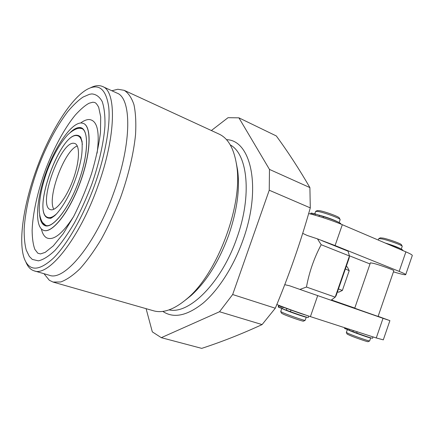 <?xml version="1.0" encoding="UTF-8"?>
<svg xmlns="http://www.w3.org/2000/svg" width="434" height="434" viewBox="0 0 434 434"><rect width="100%" height="100%" fill="white"/><g stroke="black" fill="none" stroke-linecap="round" stroke-linejoin="round"><path stroke-width="0.65" d="M146.09 308.661L152.323 331.869L161.302 337.668L201.718 348.372C221.801 341.824 241.922 333.892 262.087 324.583L275.297 308.221C289.039 275.395 300.702 241.944 310.288 207.881L309.898 187.591L269.471 169.412L238.906 117.831L228.024 117.695L211.369 130.536M310.288 207.881L269.243 190.222L269.471 169.412M309.898 187.591C299.411 169.45 288.219 152.236 276.312 135.951L238.906 117.831M275.297 308.221L232.667 294.529L269.243 190.222M161.302 337.668L219.517 311.737L232.667 294.529M185.589 299.954L191.079 295.565C206.497 281.606 219.083 261.344 228.837 234.783C237.1 210.398 240.029 188.844 237.615 170.117L236.318 163.211M25.915 262.103C27.819 266.823 30.581 269.742 34.194 270.859L49.362 275.264C64.265 281.617 95.833 244 114.077 191.855C132.039 142.433 131.573 97.97 116.952 93.077L102.576 86.523C99.109 85.015 95.111 85.427 90.592 87.766M34.194 270.859C48.369 277.044 79.465 238.667 98.008 185.844C116.231 135.766 116.567 91.091 102.576 86.523M43.986 273.702L49.335 280.277L53.029 282.057L153.549 310.793C163.168 313.532 174.332 309.502 187.049 298.695C217.515 273.659 243.371 203.964 236.606 165.115C234.013 148.634 228.175 138.294 219.099 134.101L124.157 90.321L117.826 89.247L111.858 90.755M53.029 282.057L60.711 281.97C66.565 279.87 72.961 275.487 79.899 268.82C87.028 260.861 94.167 250.966 101.323 239.134C108.299 226.396 114.663 212.682 120.413 197.991C128.388 175.721 133.634 153.593 135.538 134.697C136.211 122.822 135.674 112.797 133.943 104.637C131.589 97.699 128.328 92.925 124.157 90.321M36.299 169.759C23.534 204.886 17.902 242.134 24.521 259.131C29.545 271.483 39.206 271.131 53.501 258.073C67.308 244.385 83.561 215.986 94.758 184.732C105.533 154.612 110.632 124.661 108.69 106.791C106.021 89.122 98.99 83.23 87.597 89.106C70.671 98.106 49.514 132.815 36.299 169.759M32.295 259.407L38.414 260.85C43.302 259.727 48.814 256.255 54.961 250.434C61.346 243.262 67.812 234.105 74.371 222.951C80.789 210.881 86.626 197.899 91.889 184C99.142 163 103.693 142.585 104.941 126.028C105.185 115.818 104.274 107.665 102.207 101.561C99.554 96.771 96.088 94.227 91.796 93.923L89.491 94.303L83.16 97.01C78.538 100.064 73.4 104.93 67.753 111.598C56.507 126.506 46.644 145.086 38.17 167.334C30.06 189.723 25.389 210.251 24.152 228.93C24.065 237.68 24.776 244.754 26.279 250.152L29.349 256.429L32.295 259.407M42.863 230.025L43.677 230.362C52.058 233.611 69.109 212.297 79.927 182.974C90.847 153.69 91.824 126.408 83.35 123.408L81.353 122.974C71.436 122.713 55.557 145.775 46.069 172.26C36.478 198.712 34.411 225.555 42.863 230.025M50.225 209.551L50.409 209.622C55.682 211.689 66.223 198.316 72.852 180.349C79.547 162.408 80.274 145.39 74.93 143.524L74.046 143.296C60.646 140.562 37.275 205.428 50.225 209.551M48.217 218.08L50.409 218.307C50.659 218.514 52.037 217.678 54.554 215.796C58.161 212.763 64.639 203.899 69.744 193.184C75.109 181.596 78.901 170.101 81.12 158.698C82.015 154.075 82.341 148.363 82.097 141.555L80.594 136.938L78.787 135.679M81.771 128.572L79.541 128.231C77.919 128.079 72.961 129.668 67.492 135.055C59.805 143.697 53.046 155.622 47.214 170.839C41.713 186.175 39.055 199.624 39.25 211.19C39.885 218.812 42.559 223.222 43.932 224.221L45.847 225.42M53.816 209.28C46.764 197.926 64.536 150.007 77.29 146.003M262.087 324.583L219.517 311.737M393.437 271.852C401.26 274.185 405.351 275.107 405.719 274.63C405.611 274.196 403.43 273.111 399.171 271.386L335.081 245.552L317.466 238.863L307.163 235.445L302.693 233.356M412.262 255.583L412.3 255.48C412.251 254.883 410.114 253.673 405.893 251.856L342.317 224.703C333.068 220.716 317.276 215.492 308.661 213.555M349.392 255.783L370.012 263.953M378.128 316.326L389.906 320.634L383.027 318.312L304.212 290.926L331.066 300.247L335.189 297.144L336.149 295.597L349.131 258.116L349.451 255.979L321.182 244.716C314.108 257.986 309.203 272.096 306.464 287.048L335.189 297.144L349.451 255.979L348.063 251.188L321.719 240.577M393.828 270.718L393.839 270.686C394.294 270.187 380.396 265.158 373.728 263.411L370.403 262.83L354.735 308.183L357.871 309.35L378.085 316.446L393.839 270.686M321.182 244.716L317.466 238.863M304.212 290.926L289.624 285.794L284.747 284.688M299.872 289.424L306.464 287.048M331.451 299.959L354.779 308.064M383.298 339.849L376.267 337.95L310.413 316.619C300.773 313.511 284.981 307.814 276.832 304.516L276.87 304.532M305.531 315.003C301.983 314.048 290.818 310.115 285.583 307.977L284.894 307.755M281.27 308.205L279.995 307.798L280.543 306.23L284.932 307.711M284.281 309.529L284.861 309.773C290.682 312.247 305.644 317.384 305.558 316.885L305.558 316.885M308.297 317.471L308.286 317.504C308.205 317.862 298.635 314.737 290.411 311.661L281.232 308.314L281.78 306.74L285.583 307.977M279.995 307.798L278.21 307.006L278.753 305.455L280.429 305.932M280.652 306.079L282.816 306.903L280.652 306.079M284.346 307.462L283.722 307.196M280.543 306.23L278.753 305.444M307.999 315.827L281.78 306.74M284.411 307.635L286.597 308.466L284.411 307.635M312.507 214.515L312.903 213.371L310.95 213.083L310.625 214.027M314.129 213.897L312.903 213.371M340.782 223.901L340.809 223.819C341.14 223 331.874 219.132 323.487 216.615L314.221 213.637L313.793 214.863M336.117 221.139C331.75 219.132 326.59 217.304 320.639 215.644M338.184 222.067C333.887 219.805 327.789 217.564 319.885 215.351M340.115 219.734L340.082 219.501C339.61 218.161 324.724 212.687 318.426 211.542L315.654 211.369L314.791 213.756M315.768 211.309L317.314 210.566L319.82 210.718C325.489 211.732 338.818 216.637 339.258 217.863L340.082 219.501M369.513 335.764L365.406 334.435M347.911 329.726L344.547 328.429L344.78 327.751M346.853 328.424L346.554 329.292M372.546 336.746L363.215 333.724M372.567 338.243L372.556 338.27C371.065 338.091 365.781 336.35 356.71 333.041L347.873 329.829L348.209 328.863M349.478 330.48L350.938 331.088C356.949 333.556 370.104 338.108 369.99 337.685L369.996 337.663M347.455 329.58L347.878 329.818M348.014 329.883L350.422 330.92C356.808 333.545 370.81 338.39 370.685 337.934L369.622 340.967C369.318 341.303 355.614 336.556 349.375 333.952L346.343 332.487L347.357 329.552M368.054 341.683L368.027 341.694C367.728 342.008 355.451 337.755 349.853 335.401L347.119 334.071L346.359 332.525M402.844 250.282L402.866 250.223C401.743 248.975 396.605 246.881 387.448 243.935L387.074 243.816M398.954 248.031C395.705 246.512 391.322 244.928 385.799 243.273M400.636 248.78C397.609 247.125 392.482 245.21 385.251 243.04M402.209 246.382L402.182 246.197C401.808 245.096 388.609 240.317 382.175 238.955L378.801 238.591L378.269 240.056M378.887 238.548L380.374 237.837L383.423 238.157C389.211 239.373 401.027 243.653 401.379 244.657L402.182 246.197M283.207 309.127L284.275 309.583C290.46 312.214 306.388 317.683 306.285 317.151L305.135 320.373C304.728 320.769 289.18 315.426 283.152 312.816L280.706 311.563L281.769 308.536M303.496 321.144L303.453 321.165C303.062 321.529 289.131 316.744 283.717 314.384L281.52 313.245L280.733 311.612M337.446 291.843L338.634 292.218L337.473 291.767M346.272 266.368L347.368 266.991M345.388 268.923L349.202 270.713M338.634 292.218L342.377 290.449L338.449 288.946M226.51 139.677C250.901 140.019 262.006 187.439 243.045 239.91C233.763 266.286 218.514 290.037 203.112 303.122C187 315.892 173.567 318.654 162.81 311.395M230.27 144.918C247.597 153.994 252.225 195.327 236.937 237.816C221.584 282.773 189.056 314.704 169.076 309.871M39.651 214.96C40.216 220.526 41.838 224.015 44.518 225.425C52.14 229.765 68.832 208.998 78.923 180.674C89.133 152.388 88.862 127.515 79.71 127.531C76.964 127.439 73.807 129.082 70.254 132.457M82.357 144.511C81.679 138.875 79.834 135.902 76.813 135.592C60.207 132.869 31.823 211.602 47.436 217.304C49.856 218.356 52.943 217.163 56.686 213.718M43.725 230.378L43.774 230.394C52.156 233.644 69.207 212.329 80.03 183.012C90.945 153.728 91.921 126.451 83.447 123.451L83.399 123.43M73.509 216.761C62.35 233.888 53.404 240.919 46.671 237.843C44.138 236.427 42.38 233.465 41.387 228.957M80.702 122.979C83.811 120.647 86.637 119.496 89.176 119.529C97.276 120.321 99.918 131.535 97.097 153.175M47.707 217.89L51.407 217.96M81.125 137.849L78.673 135.636L77.279 135.299C60.152 132.506 31.481 211.998 47.675 217.873L48.331 218.118M77.149 128.594L79.975 128.144L81.663 128.524C88.851 130.634 88.362 155.611 78.283 182.361C68.48 209.221 52.557 228.468 45.733 225.382L42.353 222.387M335.081 245.552L342.317 224.703M317.693 295.646L310.413 316.619M383.027 318.312L376.267 337.95M311.194 214.174L311.563 213.105M323.129 217.656L323.487 216.615M319.017 216.376L319.44 215.166M315.111 215.226L315.572 213.913M399.171 271.386L405.893 251.856M349.598 329.314L349.229 330.377M353.325 330.518L352.913 331.712M357.149 331.76L356.71 333.041M345.475 327.979L345.209 328.744M279.284 305.71L278.742 307.272M290.959 310.088L290.411 311.661M286.885 308.661L286.337 310.239M283.049 307.267L282.501 308.84M237.615 170.117L236.606 165.115M191.079 295.565L187.049 298.695M92.73 102.234L89.127 103.227C85.352 105.174 80.767 109.086 75.364 114.961C64.671 127.954 53.887 147.848 45.657 169.396C37.704 191.058 32.713 213.278 32.127 230.394C32.23 238.445 33.147 244.771 34.866 249.382L37.812 253.212L40.492 253.923L45.179 252.382L53.306 245.899L63.293 233.601L73.666 216.468C80.436 203.058 86.399 188.801 91.536 173.692C95.952 158.703 98.93 144.923 100.471 132.354L100.704 116.887L98.67 107.225C95.833 102.234 95.073 102.44 92.73 102.234M389.906 320.634L383.287 339.887M340.142 219.658L339.138 222.55M412.3 255.48L405.719 274.63M368.027 341.694L369.622 340.967M373.028 336.903L372.556 338.27M402.866 250.223L402.763 250.516M402.226 246.322L401.276 249.089M308.775 316.088L308.286 317.504M303.453 321.165L305.135 320.373M347.352 266.953L349.196 270.648M349.213 270.68L342.372 290.444M331.891 300.111L332.119 299.455"/></g></svg>

